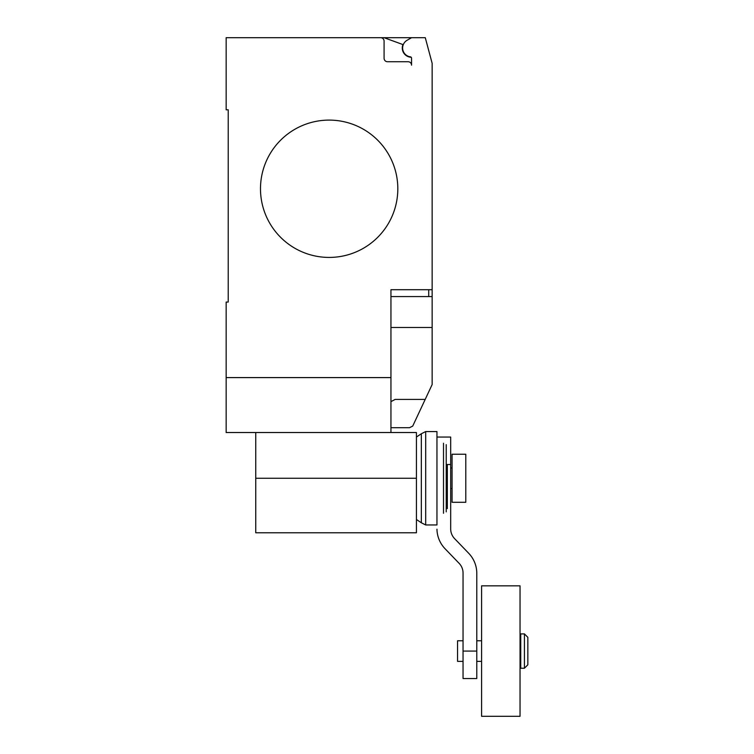 <?xml version="1.0" encoding="UTF-8"?>
<svg xmlns="http://www.w3.org/2000/svg" width="754" height="754" viewBox="0 0 754 754"><rect width="100%" height="100%" fill="white"/><g stroke="black" fill="none" stroke-linecap="round" stroke-linejoin="round"><path stroke-width="1.13" d="M520.731 651.07L520.731 633.897L524.416 633.897L524.416 668.232L520.731 668.232L520.731 651.07M524.416 668.232L527.847 664.802L527.847 637.337L524.416 633.897M463.05 661.371L457.555 661.371L457.555 640.768L463.05 640.768M481.589 651.07L481.589 585.839L520.043 585.839L520.043 716.3L481.589 716.3L481.589 651.07M465.793 454.228L465.793 502.296L452.061 502.296L452.061 454.228L465.793 454.228M463.05 651.07L463.05 678.534L476.782 678.534L476.782 651.07L463.05 651.07L463.05 572.786A13.968 13.968 0 0 0 458.771 562.974L445.048 548.733A29.095 29.095 0 0 1 436.952 529.176M446.227 464.53L450.685 464.53L450.685 529.176A14.053 14.053 0 0 0 454.954 538.997L468.583 553.163A28.906 28.906 0 0 1 476.782 572.786L476.782 651.07M450.685 464.53L450.685 437.066L436.952 437.066M447.329 464.53L447.329 508.601M446.227 444.653L446.227 511.872M443.503 443.239L443.503 513.286M436.952 431.571L436.952 524.954L425.69 524.954L425.69 431.571L436.952 431.571M416.425 437.028L421.335 433.748L421.335 522.776L425.69 524.954M255.747 432.523L255.747 532.776L416.425 532.776L416.425 432.523L226.153 432.523L226.153 302.062L228.217 302.062L228.217 109.801L226.153 109.801L226.153 37.7L425.284 37.7L432.146 63.327L432.146 296.567L390.949 296.567M397.82 188.764A68.661 68.661 0 0 1 329.149 257.425A68.661 68.661 0 0 1 260.488 188.764A68.661 68.661 0 0 0 329.149 257.425A68.661 68.661 0 0 0 397.82 188.764A68.661 68.661 0 0 0 329.149 120.103A68.661 68.661 0 0 0 260.488 188.764A68.661 68.661 0 0 1 329.149 120.103A68.661 68.661 0 0 1 397.82 188.764M390.949 432.523L390.949 377.594L226.153 377.594M390.949 427.716L409.488 427.716L412.721 426.095L432.146 384.549L432.146 296.567M390.949 401.628L395.153 399.422L425.218 399.422M390.949 377.594L390.949 289.706L432.146 289.706M228.217 302.062L228.217 109.801M384.088 41.131A3.431 3.431 0 0 0 380.647 37.7A3.431 3.431 0 0 1 384.088 41.131L384.088 58.303A3.431 3.431 0 0 0 387.518 61.734L408.121 61.734A3.431 3.431 0 0 1 411.552 65.164L411.552 58.209A1.376 1.376 0 0 0 410.364 56.842A8.925 8.925 0 0 1 407.094 40.264L411.552 37.7M407.094 40.264A8.925 8.925 0 0 0 410.364 56.842M411.552 65.164A3.431 3.431 0 0 0 408.121 61.734M384.078 37.7L402.938 44.571A9.274 9.274 0 0 0 411.175 57.266M390.949 327.472L432.146 327.472L432.146 345.728M255.747 478.262L416.425 478.262M428.715 296.567L428.715 289.706M520.731 640.768L520.043 640.768M481.589 640.768L476.782 640.768M481.589 661.371L476.782 661.371M520.731 661.371L520.043 661.371M450.685 467.961L452.061 467.961M450.685 488.564L452.061 488.564M421.335 433.748L425.69 431.571M416.425 519.497L421.335 522.776"/></g></svg>
